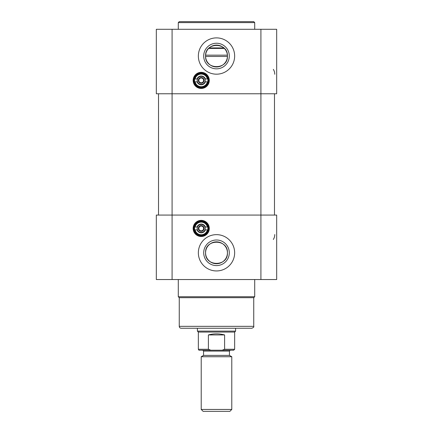 <?xml version="1.0" encoding="UTF-8"?>
<svg xmlns="http://www.w3.org/2000/svg" width="433" height="433" viewBox="0 0 433 433"><rect width="100%" height="100%" fill="white"/><g stroke="black" fill="none" stroke-linecap="round" stroke-linejoin="round"><path stroke-width="0.65" d="M172.085 279.539L172.085 215.066L276.676 215.066L276.676 279.539L156.324 279.539L156.324 215.066L172.085 215.066L172.085 93.766L156.324 93.766L156.324 29.292L260.915 29.292L260.915 93.766L276.676 93.766L276.676 29.292L260.915 29.292M273.331 69.356A9.169 9.169 0 0 1 274.766 74.281M208.717 80.392A7.496 7.496 0 0 1 197.47 86.887A7.496 7.496 0 0 1 197.47 73.897A7.496 7.496 0 0 1 208.717 80.392M209.291 80.392A8.07 8.07 0 0 0 197.183 73.404A8.07 8.07 0 0 0 197.183 87.379A8.07 8.07 0 0 0 209.291 80.392M172.085 29.292L172.085 93.766L260.915 93.766L260.915 279.539M234.648 56.036A18.148 18.148 0 0 1 207.429 71.754A18.148 18.148 0 0 1 207.429 40.318A18.148 18.148 0 0 1 234.648 56.036M229.301 56.036A12.801 12.801 0 0 1 210.102 67.12A12.801 12.801 0 0 1 210.102 44.951A12.801 12.801 0 0 1 229.301 56.036M227.433 56.036A10.933 10.933 0 0 0 211.033 46.569A10.933 10.933 0 0 0 211.033 65.502A10.933 10.933 0 0 0 227.433 56.036C228.126 41.936 204.874 41.936 205.567 56.036C204.874 70.135 228.126 70.135 227.433 56.036M178.293 22.603L254.707 22.603L253.749 21.65L179.251 21.65L178.293 22.603L178.293 29.292M207.905 80.392A6.684 6.684 0 0 1 197.876 86.183A6.684 6.684 0 0 1 197.876 74.6A6.684 6.684 0 0 1 207.905 80.392M208.284 80.392A7.069 7.069 0 0 0 197.686 74.27A7.069 7.069 0 0 0 197.686 86.513A7.069 7.069 0 0 0 208.284 80.392M201.215 87.796A7.404 7.404 0 0 0 207.629 76.69A7.404 7.404 0 0 0 194.807 76.69A7.404 7.404 0 0 0 201.215 87.796M203.607 80.392A2.387 2.387 0 0 1 199.148 81.588A2.387 2.387 0 0 1 201.215 78.005A2.387 2.387 0 0 1 203.288 81.588M204.966 81.826A4.011 4.011 0 0 1 197.47 81.826L197.064 81.826A4.395 4.395 0 0 0 205.372 81.826L204.966 81.826A4.011 4.011 0 0 0 204.966 78.958L205.372 78.958A4.395 4.395 0 0 0 197.064 78.958L197.47 78.958A4.011 4.011 0 0 0 197.47 81.826L195.077 81.826A6.306 6.306 0 0 0 207.358 81.826L204.966 81.826M197.47 78.958A4.011 4.011 0 0 1 204.966 78.958L207.358 78.958A6.306 6.306 0 0 0 195.077 78.958L197.47 78.958M194.688 81.826A6.684 6.684 0 0 0 207.748 81.826L207.358 81.826L207.748 81.826M207.748 78.958A6.684 6.684 0 0 0 194.688 78.958M202.649 77.908A2.863 2.863 0 0 1 202.649 82.871A2.863 2.863 0 0 1 198.352 80.392A2.863 2.863 0 0 1 202.649 77.908M201.215 82.779A2.387 2.387 0 0 1 199.148 79.196A2.387 2.387 0 0 1 201.215 78.005M199.84 82.779L198.46 80.392L199.84 78.005L202.595 78.005L203.975 80.392L202.595 82.779L199.84 82.779M274.766 234.551A9.169 9.169 0 0 1 273.331 239.476M247.362 328.252L185.638 328.252M181.162 328.252L251.838 328.252C253.511 327.554 254.149 326.915 253.749 326.341L179.251 326.341C179.365 327.5 179.998 328.138 181.162 328.252M208.717 228.44A7.496 7.496 0 0 1 197.47 234.935A7.496 7.496 0 0 1 197.47 221.945A7.496 7.496 0 0 1 208.717 228.44M209.291 228.44A8.07 8.07 0 0 0 197.183 221.447A8.07 8.07 0 0 0 197.183 235.428A8.07 8.07 0 0 0 209.291 228.44M234.648 252.796A18.148 18.148 0 0 1 207.429 268.514A18.148 18.148 0 0 1 207.429 237.078A18.148 18.148 0 0 1 234.648 252.796M229.301 252.796A12.801 12.801 0 0 1 210.102 263.881A12.801 12.801 0 0 1 210.102 241.711A12.801 12.801 0 0 1 229.301 252.796M227.433 252.796A10.933 10.933 0 0 0 211.033 243.33A10.933 10.933 0 0 0 211.033 262.263A10.933 10.933 0 0 0 227.433 252.796C228.126 238.697 204.874 238.697 205.567 252.796C204.874 266.896 228.126 266.896 227.433 252.796M179.251 326.341L179.251 297.688L253.749 297.688L253.749 326.341M253.749 297.688L254.707 296.735L178.293 296.735L179.251 297.688M178.293 279.539L178.293 296.735M207.905 228.44A6.684 6.684 0 0 1 197.876 234.231A6.684 6.684 0 0 1 197.876 222.649A6.684 6.684 0 0 1 207.905 228.44M208.284 228.44A7.069 7.069 0 0 0 197.686 222.318A7.069 7.069 0 0 0 197.686 234.562A7.069 7.069 0 0 0 208.284 228.44M201.215 235.844A7.404 7.404 0 0 0 207.629 224.738A7.404 7.404 0 0 0 194.807 224.738A7.404 7.404 0 0 0 201.215 235.844M201.215 230.827A2.387 2.387 0 0 1 199.148 227.244A2.387 2.387 0 0 1 203.288 227.244A2.387 2.387 0 0 1 201.215 230.827A2.387 2.387 0 0 1 199.148 229.631M204.966 229.874A4.011 4.011 0 0 1 197.47 229.874L197.064 229.874A4.395 4.395 0 0 0 205.372 229.874L204.966 229.874A4.011 4.011 0 0 0 204.966 227.006L205.372 227.006A4.395 4.395 0 0 0 197.064 227.006L197.47 227.006A4.011 4.011 0 0 0 197.47 229.874L195.077 229.874A6.306 6.306 0 0 0 207.358 229.874L204.966 229.874M197.47 227.006A4.011 4.011 0 0 1 204.966 227.006L207.358 227.006A6.306 6.306 0 0 0 195.077 227.006L197.47 227.006M194.688 229.874A6.684 6.684 0 0 0 207.748 229.874L207.358 229.874L207.748 229.874M207.748 227.006A6.684 6.684 0 0 0 194.688 227.006M202.649 225.956A2.863 2.863 0 0 1 202.649 230.919A2.863 2.863 0 0 1 198.352 228.44A2.863 2.863 0 0 1 202.649 225.956M199.84 230.827L198.46 228.44L199.84 226.053L202.595 226.053L203.975 228.44L202.595 230.827L199.84 230.827M223.818 47.917L209.182 47.917M203.126 411.35L229.874 411.35L231.785 409.439L201.215 409.439L203.126 411.35M203.559 351.082L229.441 351.082L230.302 350.221L202.698 350.221L203.559 351.082L203.559 355.379L229.441 355.379L231.785 356.727L201.215 356.727L201.215 409.439M208.397 349.263L198.352 349.263C198.736 350.086 199.056 350.4 199.31 350.221L210.849 350.221L208.397 349.263L208.397 334.936C213.799 333.48 219.201 333.48 224.603 334.936L224.603 349.263L222.151 350.221L233.69 350.221L234.648 349.263L224.603 349.263M208.397 334.936L224.603 334.936M234.648 349.263L234.648 332.073L198.352 332.073L197.399 331.115L197.399 328.252M222.151 350.221L210.849 350.221M234.648 332.073L235.601 331.115L197.399 331.115M274.479 215.066L274.479 93.766M158.521 215.066L158.521 93.766L158.521 215.066M208.657 48.42L224.343 48.42M227.395 55.159L205.605 55.159M205.578 56.463L227.422 56.463M254.707 29.292L254.707 22.603M254.707 279.539L254.707 296.735M231.785 356.727L231.785 409.439M198.352 349.263L198.352 332.073M203.559 355.379L201.215 356.727M229.441 351.082L229.441 355.379M235.601 331.115L235.601 328.252"/></g></svg>
